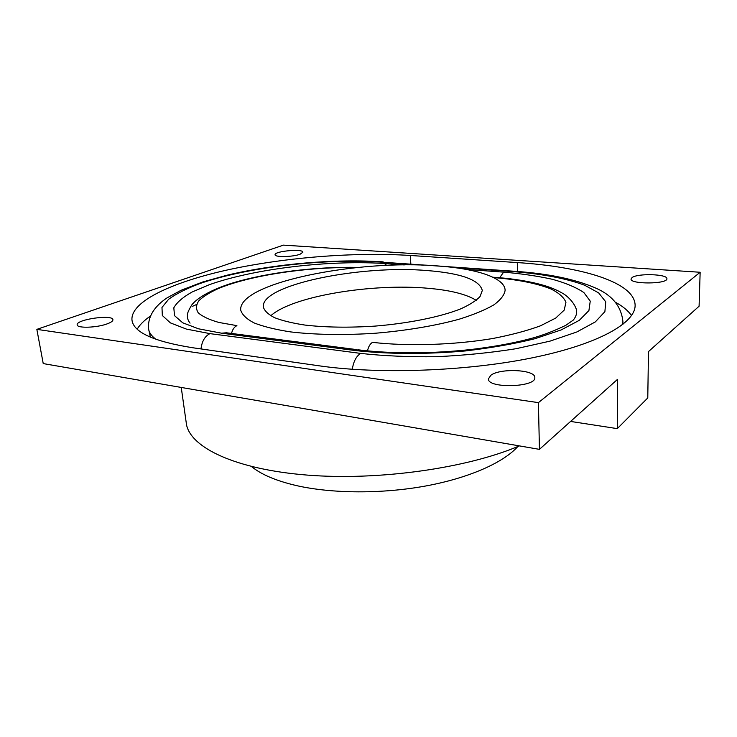 <?xml version="1.0" encoding="UTF-8"?>
<svg xmlns="http://www.w3.org/2000/svg" width="737" height="737" viewBox="0 0 737 737"><rect width="100%" height="100%" fill="white"/><g stroke="black" fill="none" stroke-linecap="round" stroke-linejoin="round"><path stroke-width="1.11" d="M493.633 277.591L496.793 277.508C514.813 278.881 530.529 281.516 543.952 285.412C551.433 287.67 557.891 290.433 563.308 293.713C566.209 295.288 573.349 301.249 576.122 308.711C577.338 312.359 576.426 316.127 573.377 320.015L565.859 325.284C554.814 330.655 543.924 334.865 533.21 337.905C516.057 342.641 496.112 346.408 473.384 349.209C433.964 353.843 390.702 353.917 358.587 349.854L354.193 350.407C386.732 354.202 426.087 354.46 465.231 350.959C490.851 347.975 514.14 343.884 535.08 338.679L561.152 329.936L579.282 320.346L588.918 310.553L590.245 301.147L583.916 292.607C576.288 287.439 565.795 283.008 552.446 279.314C537.826 276.089 521.556 273.694 503.629 272.137L499.649 277.738M190.054 323.138C188.036 320.632 187.17 317.988 187.456 315.196C187.078 313.833 188.497 310.443 191.703 305.026C197.313 297.656 212.173 289.328 231.906 283.211C267.172 272.423 316.79 266.435 358.302 267.411M196.512 304.519L192.615 306.27M150.412 337.168L148.598 329.015C149.123 332.654 151.61 336.118 156.06 339.388M192.569 347.726C153.895 341.535 133.71 332.387 131.997 320.263C129.998 301.111 174.153 281.405 230.441 269.291C287.31 257.176 355.243 251.971 410.306 255.472L517.282 262.575C580.959 266.619 634.953 282.096 635.119 305.376C635.368 322.935 598.693 344.234 532.252 357.823C465.968 371.411 377.989 374.414 318.642 365.745L192.569 347.726M150.182 316.237C144.13 320.438 139.8 324.731 137.202 329.107M631.526 315.593C628.173 310.728 622.82 306.279 615.459 302.262M300.106 254.219C292.967 257.01 274.671 257.379 275.067 254.753C274.118 251.151 303.147 248.498 302.898 252.192L300.106 254.219M107.234 323.838C96.971 327.772 77.09 328.444 77.201 324.879C75.607 319.471 112.862 314.155 112.918 319.72C113.028 321.019 111.13 322.391 107.234 323.838M632.06 277.591C637.533 273.141 667.731 274.035 666.893 278.715C667.685 284.187 629.932 284.408 631.065 278.991L632.06 277.591M490.87 375.253C500.285 367.92 535.523 369.615 534.822 377.547C536.324 387.422 487.378 388.731 488.428 378.864L490.87 375.253M181.238 387.441L186.544 424.88C191.242 447.783 235.518 469.386 307.191 475.089C378.707 480.837 467.147 468.207 519.364 445.885M539.438 449.358L617.523 379.343L617.293 428.63L647.777 397.952L648.477 351.595L699.091 306.214L700.15 272.257L538.415 402.632L539.438 449.358L43.234 363.59L36.85 329.365L283.413 245.126L700.15 272.257M570.585 421.435L617.293 428.63M538.415 402.632L36.85 329.365M476.24 300.327C466.355 294.22 450.362 290.212 428.261 288.296C372.36 283.109 292.101 296.163 270.783 315.777M427.248 270.562C461.242 273.261 479.594 279.903 482.302 290.507L480.082 296.504C476.194 300.668 469.736 304.796 460.699 308.867C440.643 316.855 408.869 323.368 374.866 326.113C348.822 327.79 325.478 327.44 304.842 325.054C292.396 323.156 282.271 320.687 274.477 317.647C268.167 314.367 264.445 310.811 263.312 306.97C260.668 284.694 360.66 264.74 427.248 270.562M437.382 265.91C475.872 268.581 504.725 277.554 505.131 290.221C504.458 294.957 500.699 299.848 493.836 304.888C485.158 309.909 473.578 314.69 459.096 319.232C435.576 325.708 406.308 330.646 375.4 333.235C344.465 335.298 314.782 334.791 290.553 331.899C275.564 329.577 263.395 326.583 254.062 322.917C246.527 318.955 242.077 314.69 240.704 310.102C238.125 282.787 357.666 259.249 437.382 265.91M251.52 466.549C261.257 474.554 276.311 480.92 296.679 485.646C332.212 493.67 381.803 493.993 425.424 486.042C469.045 478.046 503.353 462.643 517.825 446.53M367.496 350.849C368.472 346.593 370.149 343.755 372.526 342.355C407.736 346.418 453.522 345.036 492.454 338.569C511.119 334.967 527.13 330.72 540.479 325.818L555.726 318.071L564.22 310.084L565.942 302.336C563.925 297.407 558.959 292.967 551.055 289.005C537.052 283.459 518.498 279.701 495.393 277.729M356.33 267.605C309.116 266.582 250.727 275.085 218.345 288.563C209.741 292.46 203.265 296.495 198.926 300.668C195.996 304.842 195.756 308.867 198.207 312.755C202.306 316.459 209.197 319.692 218.898 322.456L236.909 325.643C234.274 326.896 232.487 329.503 231.529 333.446M404.281 264.933L386.722 263.662L384.346 265.504M386.722 263.662C331.116 259.719 255.665 268.314 209.455 284.648L192.21 291.953C182.933 297.14 176.806 302.419 173.812 307.808L174.522 315.639L182.712 322.797L198.539 328.813L221.57 333.188L354.193 350.407M356.984 349.642L226.379 332.783L221.57 333.188M503.629 272.137L466.309 269.429M450.418 267.107L514.048 271.677C542.239 273.952 566.827 278.531 584.717 285.265L598.656 292.902L605.74 301.811L604.893 311.64L595.339 321.894L576.85 331.963L549.931 341.157L515.955 348.73C490.446 352.793 463.886 355.446 436.286 356.699C409.026 357.049 383.82 355.953 360.669 353.401L209.953 333.631L186.433 329.098L170.422 322.898L162.333 315.51L161.974 307.458L168.681 299.213C176.309 293.75 186.59 288.582 199.534 283.69C247.549 266.969 324.906 258.199 381.794 262.179L423.591 265.182M352.295 369.274C353.53 361.397 356.321 356.109 360.669 353.401M209.953 333.631C204.886 336.192 201.901 341.286 200.998 348.923M622.636 324.63L622.931 321.848C621.457 306.224 611.913 294.763 594.298 287.467C574.28 279.037 548.171 273.667 515.983 271.373L514.048 271.677M381.794 262.179L515.227 271.317M410.306 255.472L410.822 263.846M517.282 262.575L517.531 271.483M492.85 277.213L496.25 277.471M383.166 261.865C335.436 258.641 275.214 263.745 226.987 275.214L202.915 281.921L181.081 290.267L167.17 297.794C155.277 305.662 147.382 316.256 148.598 329.015M622.912 324.409L622.931 321.848"/></g></svg>
